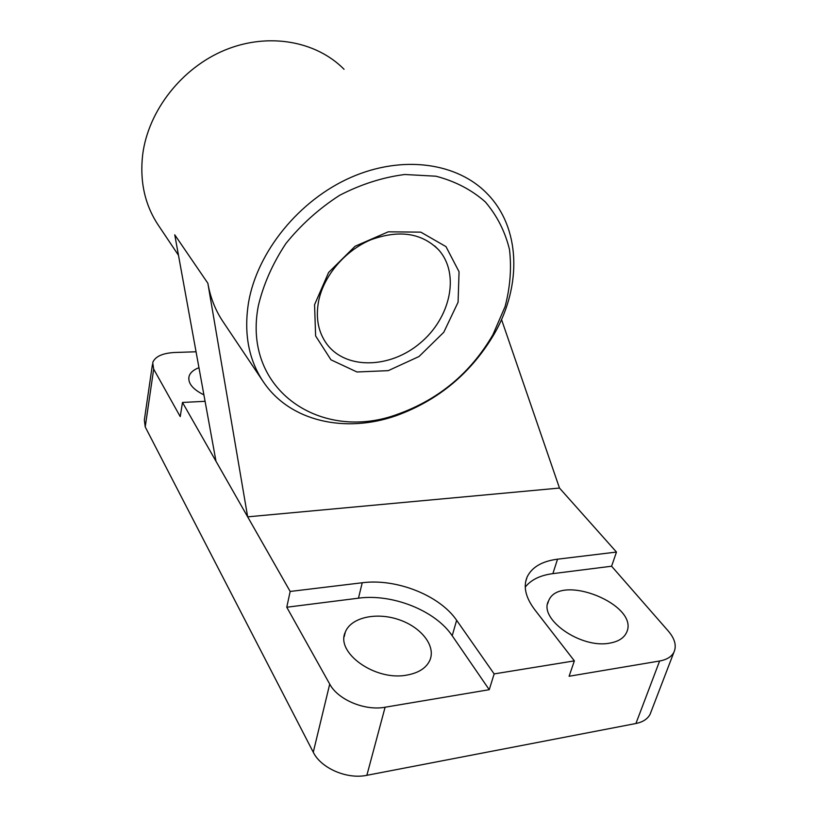 <?xml version="1.0" encoding="UTF-8"?>
<svg xmlns="http://www.w3.org/2000/svg" width="817" height="817" viewBox="0 0 817 817"><rect width="100%" height="100%" fill="white"/><g stroke="black" fill="none" stroke-linecap="round" stroke-linejoin="round"><path stroke-width="1.23" d="M406.672 675.128C418.621 673.004 426.372 668 429.926 660.136C436.094 645.655 420.724 626.67 398.196 619.429C375.759 611.953 350.84 617.621 345.305 632.144C335.307 652.548 375.023 681.245 406.672 675.128M152.411 364.596L144.343 420.071L145.222 426.913L313.268 752.232L329.721 684.095L286.767 607.235L290.168 591.457L362.237 582.756C396.153 578.252 439.577 595.215 456.642 620.297L494.142 673.913L574.371 660.871L534.543 609.431C525.545 597.339 523.094 586.494 527.169 576.894L525.648 581.786M286.767 607.235L358.459 598.177L362.237 582.756M494.142 673.913L489.24 689.691L452.199 635.738C435.338 610.473 392.211 593.51 358.459 598.177M557.531 559.185L616.478 552.067L611.596 566.222L552.874 573.636L557.531 559.185C542.1 561.187 531.979 567.09 527.169 576.894M616.478 552.067L559.482 488.055L501.526 319.529M263.135 381.488C248.501 359.409 243.65 332.968 248.593 302.188C257.355 251.748 299.042 200.206 350.769 177.463C402.526 154.658 457.367 162.726 487.136 193.639C520.746 227.78 521.797 285.49 494.806 332.999C471.705 372.613 438.831 400.187 396.184 415.7C345.193 433.592 289.688 421.541 263.135 381.488L222.949 321.571C215.392 310.297 210.357 297.521 207.855 283.244L247.663 516.844L559.482 488.055M196.06 351.78L174.715 352.484C162.471 353.148 155.128 356.518 152.708 362.585L153.678 369.121L180.23 416.619L182.487 402.454L290.168 591.457M205.077 401.31L182.487 402.454M552.874 573.636C540.2 575.301 530.999 579.784 525.26 587.086M313.268 752.232C320.958 768.215 347.011 779.561 366.864 775.313L635.922 723.505L659.625 661.004L569.102 676.251L574.371 660.871M178.474 255.272L158.243 225.094C144.783 204.771 139.605 181.231 142.699 154.464C148.326 110.663 181.793 67.76 225.135 50C268.507 32.19 316.312 41.064 344.039 69.282M258.366 305.67C263.472 284.255 272.653 263.534 285.899 243.517C301.218 224.573 319.151 208.498 339.678 195.283C361.094 184.244 382.795 177.309 404.793 174.501L435.91 176.206C455.161 181.231 471.644 189.81 485.349 201.942C497.073 215.729 505.12 231.589 509.491 249.532C511.677 268.16 510.206 287.186 505.08 306.62L492.886 334.786C470.786 372.685 439.342 399.053 398.563 413.892C322.49 442.998 241.658 390.945 258.366 305.67M314.565 304.7L328.618 272.459L355.099 246.244L388.249 231.824L420.806 232.14L445.98 246.622L459.052 271.744L458.082 302.239L443.774 332.284L419.019 356.518L388.249 370.652L356.958 371.98L330.967 359.817L315.617 335.94L314.565 304.7M329.721 684.095C337.85 699.689 364.801 711.066 385.103 707.226L489.24 689.691M198.96 367.701C193.588 369.723 190.3 372.572 189.095 376.228C187.593 382.989 192.536 389.198 203.903 394.866M609.584 643.153C618.02 641.702 623.596 638.312 626.322 632.971C641.079 605.264 559.553 572.247 548.595 600.873C538.158 618.643 580.56 648.902 609.584 643.153M659.625 661.004C666.743 659.717 671.503 656.797 673.913 652.232C676.762 645.879 674.913 638.843 668.357 631.122L611.596 566.222M635.922 723.505C642.928 722.065 647.656 718.97 650.128 714.201L651.067 711.75M207.855 283.244L174.756 234.826L215.994 461.268M318.62 301.075C323.726 275.697 345.06 250.553 370.918 239.759C399.196 229.526 421.797 232.927 438.739 249.951C460.206 274.001 450.494 318.027 420.163 343.099C390.189 368.61 345.836 369.917 326.718 343.896C318.211 332.07 315.505 317.793 318.62 301.075M452.199 635.738L456.642 620.297M145.222 426.913L153.678 369.121M366.864 775.313L385.103 707.226M345.305 632.144L344.192 636.729M492.886 334.786L494.806 332.999M398.563 413.892L396.184 415.7M548.595 600.873L547.656 603.773M189.095 376.228L188.737 378.475M673.913 652.232L650.128 714.201M434.736 245.978L438.739 249.951"/></g></svg>
